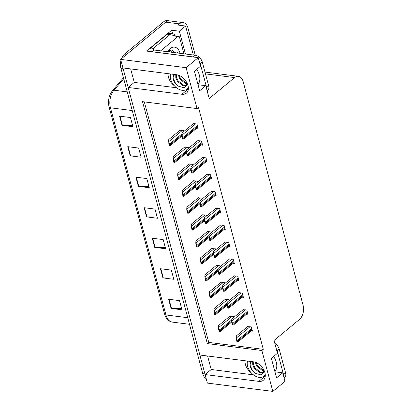 <?xml version="1.0" encoding="UTF-8"?>
<svg xmlns="http://www.w3.org/2000/svg" width="412" height="412" viewBox="0 0 412 412"><rect width="100%" height="100%" fill="white"/><g stroke="black" fill="none" stroke-linecap="round" stroke-linejoin="round"><path stroke-width="0.62" d="M174.389 85.809A11.212 7.344 50.5 0 1 168.482 77.307A11.212 7.344 50.5 0 1 168.148 73.666M245.073 360.757A11.212 7.344 -129.5 0 0 245.408 364.404A11.212 7.344 -129.5 0 0 251.315 372.906M272.832 391.4L284.991 381.358L282.704 372.814L276.581 377.866L271.348 358.337L277.472 353.285L274.037 340.466L299.421 319.506A10.511 6.515 97.2 0 0 303.093 305.297L243.173 81.674A10.511 6.515 97.2 0 0 238.373 76.302A10.511 6.515 97.2 0 0 234.598 77.574L209.208 98.535L205.779 85.717L199.655 90.774L194.423 71.245L200.541 66.188L198.254 57.644L186.09 67.686L197.049 108.577L142.506 101.661L207.329 343.593L261.872 350.509L272.832 391.4L207.375 383.098L205.088 374.554L258.813 381.368A11.212 7.344 -129.5 0 0 263.335 380.245A11.212 7.344 -129.5 0 0 263.737 369.734A11.212 7.344 -129.5 0 0 253.581 361.839L199.856 355.026L128.163 87.457L181.888 94.276A11.212 7.344 -129.5 0 0 186.409 93.153A11.212 7.344 -129.5 0 0 186.811 82.637A11.212 7.344 -129.5 0 0 176.655 74.742L122.925 67.928L120.639 59.385L165.737 22.145A10.511 6.515 -82.8 0 1 169.512 20.878A10.511 6.515 -82.8 0 0 165.737 22.145L126.762 54.327L124.579 54.054L163.559 21.872A10.511 6.515 -82.8 0 1 167.334 20.6L183.149 22.608A10.511 6.515 -82.8 0 1 187.949 27.975L195.257 55.244M258.813 381.368L264.854 376.383A11.212 7.344 -129.5 0 0 265.256 376.424M198.254 57.644L146.435 51.073L171.701 30.21L172.638 33.717M193.346 55.002L185.58 26.023L179.338 31.183L185.452 54.003M179.338 31.183L171.701 30.21M185.58 26.023L177.948 25.055L179.375 23.875A10.511 6.515 -82.8 0 1 183.149 22.608M186.09 67.686L120.639 59.385M128.163 87.457L134.281 82.405L130.666 68.912M207.591 356.004L211.212 369.497L205.088 374.554M205.779 85.717L198.038 84.738M282.704 372.814L274.964 371.83M144.308 101.888L208.755 342.413L263.304 349.33L198.476 107.398L197.049 108.577M263.304 349.33L261.872 350.509M208.755 342.413L207.329 343.593M224.015 229.556L225.282 229.716L224.138 225.446L220.322 224.957L220.389 225.22M214.956 195.741L216.223 195.906L215.079 191.632L211.33 191.405M210.424 178.839L211.691 178.999L210.547 174.724L206.731 174.24L206.798 174.503M205.897 161.931L207.164 162.091L206.021 157.822L202.271 157.595M201.365 145.024L202.632 145.189L201.489 140.914L197.739 140.688M219.488 212.649L220.755 212.808L219.606 208.539L215.857 208.312M228.547 246.464L229.814 246.623L228.67 242.349L224.921 242.122M233.074 263.366L234.34 263.526L233.197 259.256L229.448 259.03M237.606 280.273L238.872 280.433L237.729 276.164L233.98 275.937M242.138 297.181L243.404 297.34L242.256 293.066L238.44 292.582L238.507 292.844M246.664 314.083L247.931 314.248L246.788 309.973L243.039 309.747M251.196 330.991L252.463 331.15L251.315 326.881L247.571 326.654M196.838 128.122L198.105 128.281L196.957 124.007L193.14 123.523L193.207 123.785M206.628 215.934L206.381 215.028L202.632 214.801M197.564 182.125L197.322 181.213L193.506 180.729L193.573 180.992M193.037 165.217L192.79 164.311L189.046 164.084M188.505 148.315L188.263 147.403L184.514 147.177M202.096 199.032L201.854 198.12L198.105 197.894M211.155 232.842L210.913 231.93L207.092 231.446L207.164 231.709M215.687 249.749L215.44 248.838L211.696 248.611M220.214 266.652L219.972 265.745L216.223 265.519M224.746 283.559L224.504 282.647L220.683 282.163L220.755 282.426M229.278 300.466L229.031 299.555L225.282 299.328M233.805 317.369L233.563 316.462L229.814 316.236M183.979 131.407L183.731 130.496L179.982 130.269M211.212 369.497L253.437 374.853M134.281 82.405L176.506 87.761M188.325 89.327A11.212 7.344 50.5 0 1 187.929 89.286L181.888 94.276M205.099 374.544A10.511 6.515 -82.8 0 1 204.924 373.942L123.09 68.541A10.511 6.515 -82.8 0 1 122.946 67.934M123.729 78.78L113.97 90.218A3.502 1.998 40.5 0 0 112.466 90.655C108.871 95.393 107.748 100.852 109.103 107.027A3.502 1.514 -15 0 0 110.447 107.805L165.948 314.953A3.502 1.514 165 0 1 164.609 314.171L109.103 107.027A3.502 1.514 -15 0 1 109.082 106.857A12.612 7.818 -82.8 0 1 112.255 91.026M206.175 378.613A10.511 6.515 -82.8 0 1 202.74 373.669L120.912 68.263A10.511 6.515 -82.8 0 1 120.927 60.466M121.478 58.689A10.511 6.515 -82.8 0 1 124.579 54.054M127.735 146.672L138.648 148.057L141.1 157.209L130.192 155.829L127.735 146.672M119.562 116.158L130.47 117.538L132.922 126.695L122.014 125.31L119.562 116.158M152.265 238.218L163.178 239.604L165.629 248.76L154.721 247.375L152.265 238.218M160.443 268.737L171.351 270.118L173.807 279.274L162.9 277.889L160.443 268.737M168.621 299.251L179.529 300.636L181.98 309.793L171.073 308.408L168.621 299.251M135.914 177.186L146.821 178.571L149.278 187.728L138.365 186.342L135.914 177.186M144.092 207.705L155 209.09L157.451 218.242L146.543 216.861L144.092 207.705M157.132 217.047L146.945 216.887A2.802 1.21 165 0 1 146.543 216.861M148.953 186.533L138.772 186.368A2.802 1.21 165 0 1 138.365 186.342M181.661 308.593L171.48 308.433A2.802 1.21 165 0 1 171.073 308.408M173.488 278.079L163.301 277.92A2.802 1.21 165 0 1 162.9 277.889M165.31 247.566L155.123 247.401A2.802 1.21 165 0 1 154.721 247.375M132.602 125.5L122.415 125.341A2.802 1.21 165 0 1 122.014 125.31M140.78 156.014L130.594 155.854A2.802 1.21 165 0 1 130.192 155.829M169.929 145.596L169.373 145.529L168.616 141.476L169.337 143.391A1.751 1.148 -129.5 0 1 169.641 144.056L169.883 144.967A1.751 1.148 -129.5 0 1 169.929 145.596L169.95 145.477M180.245 130.053L168.745 139.55L168.616 141.476M168.786 143.325L169.337 143.391M183.155 139.112L182.604 139.04L182.011 136.835L181.841 134.992L182.114 135.023L182.562 136.902A1.751 1.148 -129.5 0 1 182.866 137.567L183.108 138.483A1.751 1.148 -129.5 0 1 183.155 139.112L183.175 138.993M193.47 123.564L181.97 133.061L181.841 134.992M182.011 136.835L182.562 136.902M174.456 162.503L173.905 162.436L173.313 160.227L173.143 158.383L173.869 160.299A1.751 1.148 -129.5 0 1 174.168 160.958L174.415 161.875A1.751 1.148 -129.5 0 1 174.456 162.503L174.477 162.385M184.777 146.96L173.277 156.457L173.143 158.383M173.313 160.227L173.869 160.299M178.988 179.411L178.437 179.338L177.675 175.291L178.396 177.206A1.751 1.148 -129.5 0 1 178.7 177.866L178.942 178.782A1.751 1.148 -129.5 0 1 178.988 179.411L179.009 179.292M189.309 163.868L177.804 173.364L177.675 175.291M177.845 177.134L178.396 177.206M183.52 196.318L182.964 196.246L182.202 192.198L182.928 194.109A1.751 1.148 -129.5 0 1 183.227 194.773L183.474 195.685A1.751 1.148 -129.5 0 1 183.52 196.318L183.541 196.2M193.836 180.77L182.336 190.267L182.202 192.198M182.377 194.042L182.928 194.109M187.687 156.014L187.13 155.947L186.368 151.894L187.094 153.81A1.751 1.148 -129.5 0 1 187.393 154.469L187.64 155.386A1.751 1.148 -129.5 0 1 187.687 156.014L187.707 155.896M198.002 140.471L186.502 149.968L186.368 151.894M186.538 153.738L187.094 153.81M192.213 172.922L191.662 172.849L190.9 168.802L191.621 170.717A1.751 1.148 -129.5 0 1 191.925 171.377L192.167 172.293A1.751 1.148 -129.5 0 1 192.213 172.922L192.234 172.803M202.534 157.379L191.029 166.875L190.9 168.802M191.07 170.645L191.621 170.717M196.745 189.829L196.189 189.757L195.427 185.709L196.153 187.62A1.751 1.148 -129.5 0 1 196.452 188.284L196.699 189.201A1.751 1.148 -129.5 0 1 196.745 189.829L196.766 189.711M207.061 174.286L195.561 183.778L195.427 185.709M195.602 187.553L196.153 187.62M201.272 206.731L200.721 206.664L200.129 204.46L199.959 202.611L200.685 204.527A1.751 1.148 -129.5 0 1 200.984 205.191L201.231 206.103A1.751 1.148 -129.5 0 1 201.272 206.731L201.293 206.613M211.593 191.189L200.093 200.685L199.959 202.611M200.129 204.46L200.685 204.527M247.591 361.077A11.418 7.483 -129.5 0 0 247.602 366.335A11.418 7.483 -129.5 0 0 254.745 375.759A11.418 7.483 -129.5 0 0 263.762 376.269A11.418 7.483 -129.5 0 0 265.23 374.271M259.21 364.352L262.336 367.53M263.335 372.036L260.739 372.376L254.91 367.895L253.375 364.167L253.256 361.798M264.087 370.429L263.031 372.33L260.09 372.912L254.261 368.431L252.726 364.702L252.705 361.726M264.035 370.321L263.33 370.239L257.5 365.758L256.079 362.519M263.984 370.841L262.681 370.774L256.851 366.294L255.26 362.22M251.274 361.545L250.156 363.667A7.916 5.186 -129.5 0 0 250.331 366.68A7.916 5.186 -129.5 0 0 255.337 373.246C252.968 371.5 251.454 369.188 250.784 366.304L250.903 362.781L251.48 361.571M264.55 371.547L261.208 374.997L255.337 373.246M250.156 363.667L250.702 361.473M283.775 376.81A7.004 4.589 -129.5 0 0 283.554 374.616L277.178 350.813A7.004 4.589 -129.5 0 0 276.195 348.521M284.105 378.051L284.599 377.639A7.004 4.589 -129.5 0 0 285.593 372.932L279.218 349.129A7.004 4.589 -129.5 0 0 274.804 343.325M170.666 73.985A11.418 7.483 -129.5 0 0 170.676 79.238A11.418 7.483 -129.5 0 0 177.814 88.662A11.418 7.483 -129.5 0 0 186.837 89.172A11.418 7.483 -129.5 0 0 188.305 87.179M182.284 77.26L185.405 80.433M186.409 84.944L183.814 85.284L177.984 80.803L176.449 77.07L176.331 74.701M187.161 83.337L186.106 85.238L183.165 85.82L177.335 81.339L175.8 77.605L175.775 74.634M187.11 83.229L186.404 83.142L180.574 78.661L179.153 75.422M187.058 83.749L185.755 83.677L179.926 79.197L178.334 75.123M174.348 74.454L173.231 76.575A7.916 5.186 -129.5 0 0 173.406 79.583A7.916 5.186 -129.5 0 0 178.406 86.154C176.042 84.409 174.528 82.091 173.859 79.212L173.977 75.69L174.549 74.474M187.625 84.45L184.282 87.9L178.406 86.154M173.231 76.575L173.776 74.376M206.85 89.713A7.004 4.589 -129.5 0 0 206.628 87.519L200.253 63.721A7.004 4.589 -129.5 0 0 199.269 61.429M194.047 57.108A7.004 4.589 -129.5 0 0 193.161 56.923L152.363 51.747A7.004 4.589 50.5 0 1 152.383 51.824M207.179 90.954L207.674 90.547A7.004 4.589 -129.5 0 0 208.668 85.835L202.292 62.032A7.004 4.589 -129.5 0 0 195.2 55.239L154.402 50.063L152.363 51.747M167.313 34.206L170.043 34.551A7.004 4.341 -82.8 0 1 172.556 33.707L169.832 33.362A7.004 4.341 97.2 0 0 167.313 34.206L150.581 48.024A7.004 4.341 -82.8 0 1 151.024 51.654M172.556 33.707A7.004 4.341 -82.8 0 1 175.193 35.818M150.581 48.024L153.305 48.369A7.004 4.341 -82.8 0 1 153.743 50.609M170.043 34.551L153.305 48.369M167.576 51.737A12.262 7.596 -82.8 0 1 167.967 51.098A12.262 7.596 -82.8 0 1 170.11 48.637A12.262 7.596 -82.8 0 1 180.09 53.323M174.497 52.664C172.886 49.837 170.867 49.28 168.446 50.995L167.663 51.747M171.742 52.262L169.78 50.228M172.427 52.35L171.686 51.258L170.017 50.146M169.018 51.917L168.431 51.006M169.698 52.005L168.796 50.738M160.649 50.856L178.066 36.477A1.751 1.087 -82.8 0 1 178.695 36.261A1.751 1.087 -82.8 0 1 179.498 37.157L183.958 53.812M177.577 53.004L177.407 52.509M188.047 213.22L187.496 213.153L186.904 210.944L186.734 209.1L187.46 211.016A1.751 1.148 -129.5 0 1 187.759 211.675L188.006 212.592A1.751 1.148 -129.5 0 1 188.047 213.22L188.068 213.102M198.368 197.678L186.863 207.174L186.734 209.1M186.904 210.944L187.46 211.016M192.579 230.128L192.023 230.056L191.266 226.008L191.987 227.924A1.751 1.148 -129.5 0 1 192.286 228.583L192.533 229.499A1.751 1.148 -129.5 0 1 192.579 230.128L192.6 230.009M202.895 214.585L191.395 224.082L191.266 226.008M191.436 227.851L191.987 227.924M197.106 247.035L196.555 246.963L195.963 244.759L195.793 242.915L196.066 242.946L196.519 244.826A1.751 1.148 -129.5 0 1 196.818 245.49L197.065 246.407A1.751 1.148 -129.5 0 1 197.106 247.035L197.127 246.917M207.427 231.493L195.927 240.984L195.793 242.915M195.963 244.759L196.519 244.826M205.804 223.639L205.253 223.567L204.661 221.362L204.491 219.519L205.212 221.435A1.751 1.148 -129.5 0 1 205.516 222.094L205.758 223.01A1.751 1.148 -129.5 0 1 205.804 223.639L205.825 223.52M216.12 208.096L204.62 217.593L204.491 219.519M204.661 221.362L205.212 221.435M210.336 240.546L209.78 240.474L209.018 236.426L209.744 238.342A1.751 1.148 -129.5 0 1 210.043 239.001L210.29 239.918A1.751 1.148 -129.5 0 1 210.336 240.546L210.357 240.428M220.652 225.004L209.152 234.5L209.018 236.426M209.188 238.27L209.744 238.342M214.863 257.448L214.312 257.382L213.55 253.328L214.271 255.244A1.751 1.148 -129.5 0 1 214.575 255.909L214.817 256.82A1.751 1.148 -129.5 0 1 214.863 257.448L214.884 257.33M225.184 241.906L213.679 251.402L213.55 253.328M213.72 255.177L214.271 255.244M201.638 263.938L201.087 263.871L200.325 259.817L201.046 261.733A1.751 1.148 -129.5 0 1 201.35 262.392L201.592 263.309A1.751 1.148 -129.5 0 1 201.638 263.938L201.659 263.819M211.959 248.395L200.453 257.891L200.325 259.817M200.495 261.661L201.046 261.733M206.17 280.845L205.614 280.773L204.852 276.725L205.578 278.641A1.751 1.148 -129.5 0 1 205.876 279.3L206.124 280.217A1.751 1.148 -129.5 0 1 206.17 280.845L206.191 280.727M216.485 265.302L204.985 274.799L204.852 276.725M205.022 278.569L205.578 278.641M210.697 297.752L210.146 297.68L209.553 295.476L209.384 293.632L209.657 293.663L210.105 295.543A1.751 1.148 -129.5 0 1 210.408 296.207L210.65 297.124A1.751 1.148 -129.5 0 1 210.697 297.752L210.717 297.634M221.017 282.21L209.512 291.701L209.384 293.632M209.553 295.476L210.105 295.543M215.229 314.655L214.673 314.588L213.916 310.535L214.637 312.451A1.751 1.148 -129.5 0 1 214.935 313.115L215.182 314.026A1.751 1.148 -129.5 0 1 215.229 314.655L215.249 314.536M225.544 299.112L214.044 308.609L213.916 310.535M214.085 312.384L214.637 312.451M219.756 331.562L219.205 331.49L218.612 329.286L218.442 327.442L219.169 329.358A1.751 1.148 -129.5 0 1 219.467 330.017L219.714 330.934A1.751 1.148 -129.5 0 1 219.756 331.562L219.776 331.444M230.076 316.019L218.576 325.516L218.442 327.442M218.612 329.286L219.169 329.358M219.395 274.356L218.839 274.284L218.077 270.236L218.803 272.152A1.751 1.148 -129.5 0 1 219.102 272.811L219.349 273.728A1.751 1.148 -129.5 0 1 219.395 274.356L219.416 274.238M229.711 258.813L218.211 268.31L218.077 270.236M218.252 272.08L218.803 272.152M223.922 291.263L223.371 291.191L222.779 288.987L222.609 287.143L223.335 289.059A1.751 1.148 -129.5 0 1 223.634 289.718L223.881 290.635A1.751 1.148 -129.5 0 1 223.922 291.263L223.943 291.145M234.243 275.721L222.743 285.217L222.609 287.143M222.779 288.987L223.335 289.059M228.454 308.171L227.903 308.099L227.311 305.895L227.141 304.051L227.414 304.082L227.862 305.962A1.751 1.148 -129.5 0 1 228.166 306.626L228.408 307.537A1.751 1.148 -129.5 0 1 228.454 308.171L228.475 308.052M238.769 292.623L227.27 302.12L227.141 304.051M227.311 305.895L227.862 305.962M232.986 325.073L232.43 325.006L231.668 320.953L232.394 322.869A1.751 1.148 -129.5 0 1 232.692 323.528L232.94 324.445A1.751 1.148 -129.5 0 1 232.986 325.073L233.007 324.955M243.301 309.53L231.802 319.027L231.668 320.953M231.838 322.797L232.394 322.869M237.513 341.981L236.962 341.909L236.2 337.861L236.921 339.776A1.751 1.148 -129.5 0 1 237.224 340.436L237.467 341.352A1.751 1.148 -129.5 0 1 237.513 341.981L237.533 341.862M247.833 326.438L236.328 335.934L236.2 337.861M236.37 339.704L236.921 339.776M179.375 23.875L163.559 21.872M234.598 77.574L205.464 73.882M127.241 91.902L113.97 90.218A14.013 8.683 97.2 0 0 110.447 107.805L132.247 110.57M187.748 317.714L165.948 314.953A14.013 8.683 97.2 0 0 172.35 322.112C168.513 321.422 165.933 318.775 164.609 314.171M202.74 373.669L204.924 373.942M120.912 68.263L123.09 68.541M144.499 207.756L146.945 216.887M152.677 238.27L155.123 247.401M160.855 268.789L163.301 277.92M169.033 299.303L171.48 308.433M136.326 177.242L138.772 186.368M128.147 146.724L130.594 155.854M119.969 116.21L122.415 125.341M182.428 130.331L168.884 141.512M181.913 133.921L169.641 144.056M181.852 135.09L169.883 144.967M195.654 123.842L182.114 135.023M197.379 125.583L182.866 137.567M197.626 126.494L183.108 138.483M186.96 147.238L173.416 158.419M186.44 150.823L174.168 160.958M186.379 151.997L174.415 161.875M191.487 164.141L177.948 175.327M190.972 167.73L178.7 177.866M190.911 168.899L178.942 178.782M196.019 181.048L182.475 192.229M195.504 184.638L183.227 194.773M195.437 185.807L183.474 195.685M200.186 140.75L186.641 151.93M201.911 142.485L187.393 154.469M202.153 143.402L187.64 155.386M204.713 157.657L191.173 168.838M206.438 159.393L191.925 171.377M206.685 160.309L192.167 172.293M209.245 174.559L195.7 185.74M210.97 176.3L196.452 188.284M211.217 177.212L196.699 189.201M213.771 191.467L200.232 202.647M215.502 193.202L200.984 205.191M215.744 194.119L201.231 206.103M273.64 356.447A14.925 9.775 50.5 0 1 276.277 362.194A14.925 9.775 50.5 0 1 274.881 371.526M283.554 374.616L285.593 372.932M279.218 349.129L277.178 350.813M196.709 69.355A14.925 9.775 50.5 0 1 199.346 75.102A14.925 9.775 50.5 0 1 197.956 84.434M206.628 87.519L208.668 85.835M202.292 62.032L200.253 63.721M195.2 55.239L193.161 56.923M178.066 36.477L172.613 35.782M200.546 197.956L187.007 209.136M200.031 201.545L187.759 211.675M199.969 202.714L188.006 212.592M205.078 214.863L191.534 226.044M204.563 218.448L192.286 228.583M204.496 219.622L192.533 229.499M209.61 231.765L196.066 242.946M209.09 235.355L196.818 245.49M209.028 236.524L197.065 246.407M218.303 208.374L204.764 219.555M220.029 210.11L205.516 222.094M220.276 211.026L205.758 223.01M222.835 225.276L209.291 236.457M224.561 227.017L210.043 239.001M224.803 227.934L210.29 239.918M227.362 242.184L213.823 253.365M229.087 243.919L214.575 255.909M229.335 244.836L214.817 256.82M214.137 248.673L200.598 259.854M213.622 252.262L201.35 262.392M213.56 253.432L201.592 263.309M218.669 265.58L205.125 276.761M218.154 269.165L205.876 279.3M218.087 270.339L206.124 280.217M223.196 282.483L209.657 293.663M222.681 286.072L210.408 296.207M222.619 287.241L210.65 297.124M227.728 299.39L214.183 310.571M227.213 302.98L214.935 313.115M227.146 304.149L215.182 314.026M232.26 316.298L218.715 327.478M231.74 319.882L219.467 330.017M231.678 321.056L219.714 330.934M231.894 259.091L218.35 270.272M233.619 260.827L219.102 272.811M233.867 261.744L219.349 273.728M236.421 275.994L222.882 287.179M238.146 277.734L223.634 289.718M238.393 278.651L223.881 290.635M240.953 292.901L227.414 304.082M242.678 294.642L228.166 306.626M242.925 295.553L228.408 307.537M245.485 309.809L231.941 320.989M247.21 311.544L232.692 323.528M247.452 312.461L232.94 324.445M250.012 326.716L236.473 337.897M251.737 328.452L237.224 340.436M251.984 329.368L237.467 341.352M238.373 76.302L204.98 72.069M112.466 90.655L123.456 77.77M172.35 322.112L189.51 324.29M181.934 135.996L170.336 145.565M197.837 127.293L183.561 139.076M186.461 152.898L174.868 162.472M190.993 169.806L179.4 179.38M195.525 186.713L183.927 196.282M202.369 144.2L188.093 155.983M206.896 161.102L192.625 172.891M211.428 178.01L197.152 189.798M215.96 194.917L201.684 206.7M263.762 376.269L265.297 375.002M186.837 89.172L188.372 87.91M178.695 36.261L173.241 35.571M200.052 203.616L188.459 213.189M204.584 220.523L192.986 230.097M209.111 237.43L197.518 246.999M220.487 211.82L206.211 223.608M225.019 228.727L210.743 240.515M229.546 245.634L215.275 257.418M213.643 254.333L202.05 263.907M218.169 271.24L206.577 280.814M222.701 288.148L211.109 297.721M227.233 305.05L215.636 314.624M231.76 321.957L220.168 331.531M234.078 262.542L219.802 274.325M238.61 279.444L224.334 291.233M243.137 296.352L228.861 308.135M247.669 313.259L233.393 325.042M252.196 330.161L237.925 341.95"/></g></svg>
